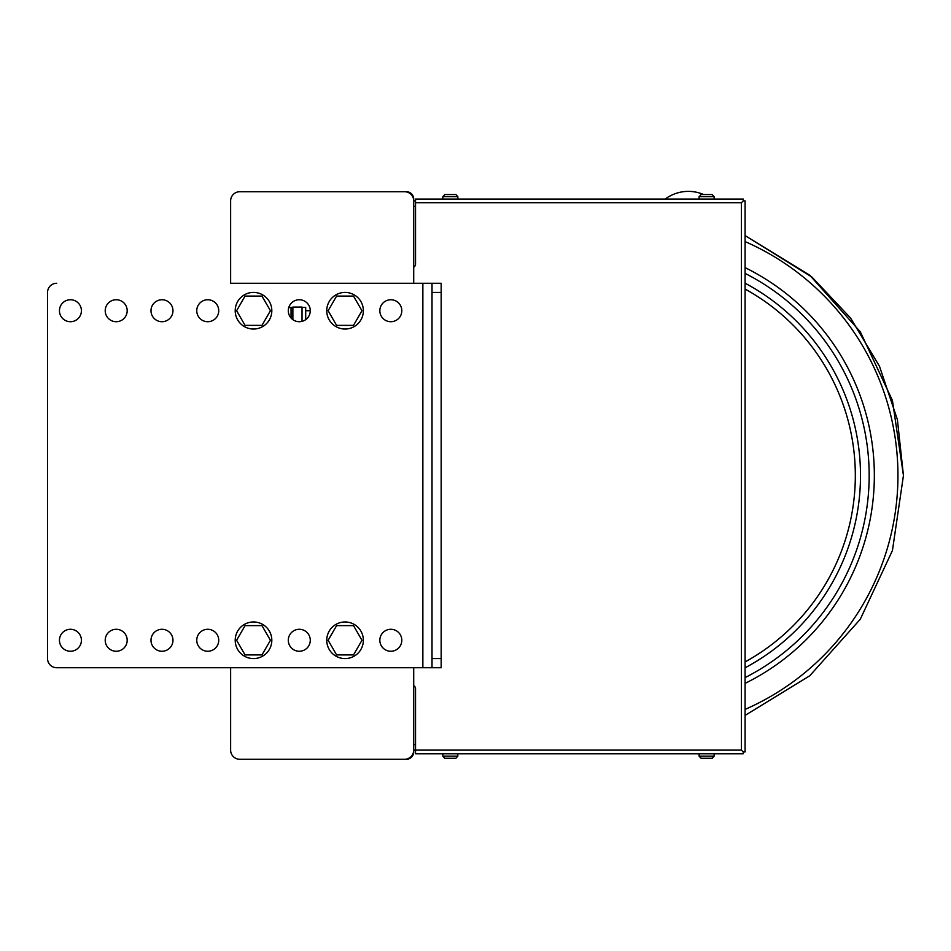 <?xml version="1.0" encoding="UTF-8"?>
<svg xmlns="http://www.w3.org/2000/svg" width="951" height="951" viewBox="0 0 951 951"><rect width="100%" height="100%" fill="white"/><g stroke="black" fill="none" stroke-linecap="round" stroke-linejoin="round"><path stroke-width="1.43" d="M230.629 200.875L230.629 283.267L230.629 200.875A9.153 9.153 0 0 1 239.783 191.722L404.555 191.722A9.153 9.153 0 0 1 413.709 200.875L413.709 283.267M230.629 750.125L230.629 667.733L230.629 750.125A9.153 9.153 0 0 0 239.783 759.278L404.555 759.278L239.783 759.278M413.709 667.733L413.709 750.125A9.153 9.153 0 0 1 404.555 759.278M239.783 191.722L404.555 191.722M302.026 307.435L305.699 307.435L305.699 319.655M291.042 317.991L291.042 307.435A7.323 7.323 0 0 0 288.688 307.827M302.026 321.367L302.026 307.066L292.872 307.066L292.872 319.655M670.027 196.013L670.027 196.013A38.409 38.409 0 0 1 703.669 194.563L712.204 194.563L703.669 194.563M444.759 194.563L455.898 194.563L444.759 194.563L455.898 194.563L444.759 194.563L442.904 196.667L457.835 196.667L455.898 194.563M455.898 758.268L444.759 758.268L455.898 758.268L457.752 756.164L442.821 756.164L444.759 758.268L455.898 758.268L444.759 758.268M712.204 758.268L701.065 758.268L712.204 758.268L714.058 756.164L699.128 756.164L701.065 758.268L712.204 758.268L701.065 758.268M706.641 199.044L699.128 199.044L699.128 196.667M701.065 194.563L699.211 196.667L714.142 196.667L712.204 194.563L701.065 194.563L712.204 194.563M450.322 199.044L442.821 199.044L442.821 196.667M741.423 750.125L743.254 751.956L745.085 751.956L745.085 200.875L743.254 200.875L741.423 202.706L741.423 750.125L415.539 750.125L415.539 688.786A3.661 3.661 0 0 0 413.709 685.612M413.709 750.125L415.539 750.125L415.539 753.786L743.254 753.786L743.254 751.956M743.254 200.875L743.254 199.044L415.539 199.044L415.539 264.045A3.661 3.661 0 0 1 413.709 267.219M413.709 693.362L413.709 751.956A7.323 7.323 0 0 1 406.386 759.278L311.191 759.278M311.191 191.722L406.386 191.722A7.323 7.323 0 0 1 413.709 199.044L413.709 257.638M413.709 744.633L415.539 744.633M415.539 206.367L413.709 206.367M413.709 200.875L415.539 200.875M230.629 283.267L422.862 283.267L422.862 667.733L441.169 667.733L441.169 658.579L432.016 658.579L432.016 667.733M47.55 292.421L47.55 658.579L47.55 292.421A9.153 9.153 0 0 1 56.703 283.267M70.433 299.743A10.984 10.984 0 0 1 81.417 310.727A10.984 10.984 0 0 1 70.433 321.711A10.984 10.984 0 0 1 59.449 310.727A10.984 10.984 0 0 1 70.433 299.743M70.433 629.289A10.984 10.984 0 0 1 81.417 640.273A10.984 10.984 0 0 1 70.433 651.257A10.984 10.984 0 0 1 59.449 640.273A10.984 10.984 0 0 1 70.433 629.289M116.2 299.743A10.984 10.984 0 0 1 127.184 310.727A10.984 10.984 0 0 1 116.2 321.711A10.984 10.984 0 0 1 105.216 310.727A10.984 10.984 0 0 1 116.2 299.743M116.2 629.289A10.984 10.984 0 0 1 127.184 640.273A10.984 10.984 0 0 1 116.2 651.257A10.984 10.984 0 0 1 105.216 640.273A10.984 10.984 0 0 1 116.2 629.289M161.979 299.743A10.984 10.984 0 0 1 172.963 310.727A10.984 10.984 0 0 1 161.979 321.711A10.984 10.984 0 0 1 150.995 310.727A10.984 10.984 0 0 1 161.979 299.743M161.979 629.289A10.984 10.984 0 0 1 172.963 640.273A10.984 10.984 0 0 1 161.979 651.257A10.984 10.984 0 0 1 150.995 640.273A10.984 10.984 0 0 1 161.979 629.289M207.746 299.743A10.984 10.984 0 0 1 218.73 310.727A10.984 10.984 0 0 1 207.746 321.711A10.984 10.984 0 0 1 196.762 310.727A10.984 10.984 0 0 1 207.746 299.743M207.746 629.289A10.984 10.984 0 0 1 218.73 640.273A10.984 10.984 0 0 1 207.746 651.257A10.984 10.984 0 0 1 196.762 640.273A10.984 10.984 0 0 1 207.746 629.289M299.28 299.743A10.984 10.984 0 0 1 310.276 310.727A10.984 10.984 0 0 1 299.28 321.711A10.984 10.984 0 0 1 288.296 310.727A10.984 10.984 0 0 1 299.28 299.743M299.28 629.289A10.984 10.984 0 0 1 310.276 640.273A10.984 10.984 0 0 1 299.28 651.257A10.984 10.984 0 0 1 288.296 640.273A10.984 10.984 0 0 1 299.28 629.289M390.825 299.743A10.984 10.984 0 0 1 401.809 310.727A10.984 10.984 0 0 1 390.825 321.711A10.984 10.984 0 0 1 379.841 310.727A10.984 10.984 0 0 1 390.825 299.743M390.825 629.289A10.984 10.984 0 0 1 401.809 640.273A10.984 10.984 0 0 1 390.825 651.257A10.984 10.984 0 0 1 379.841 640.273A10.984 10.984 0 0 1 390.825 629.289M422.862 667.733L56.703 667.733A9.153 9.153 0 0 1 47.55 658.579M432.016 658.579L432.016 292.421L441.169 292.421L441.169 283.267L422.862 283.267M432.016 283.267L432.016 292.421M441.169 292.421L441.169 658.579M361.962 310.727L353.51 325.373L336.595 325.373L328.143 310.727L336.595 296.082L353.51 296.082L361.962 310.727M270.429 310.727L261.977 325.373L245.061 325.373L236.609 310.727L245.061 296.082L261.977 296.082L270.429 310.727M270.429 640.273L261.977 654.918L245.061 654.918L236.609 640.273L245.061 625.627L261.977 625.627L270.429 640.273M361.962 640.273L353.51 654.918L336.595 654.918L328.143 640.273L336.595 625.627L353.51 625.627L361.962 640.273M345.058 292.421A18.307 18.307 0 0 1 363.365 310.727A18.307 18.307 0 0 1 345.058 329.034A18.307 18.307 0 0 1 326.752 310.727A18.307 18.307 0 0 1 345.058 292.421M253.513 621.966A18.307 18.307 0 0 1 271.82 640.273A18.307 18.307 0 0 1 253.513 658.579A18.307 18.307 0 0 1 235.206 640.273A18.307 18.307 0 0 1 253.513 621.966M345.058 621.966A18.307 18.307 0 0 1 363.365 640.273A18.307 18.307 0 0 1 345.058 658.579A18.307 18.307 0 0 1 326.752 640.273A18.307 18.307 0 0 1 345.058 621.966M253.513 292.421A18.307 18.307 0 0 0 235.206 310.727A18.307 18.307 0 0 0 253.513 329.034A18.307 18.307 0 0 0 271.82 310.727A18.307 18.307 0 0 0 253.513 292.421M415.539 202.706L741.423 202.706M745.085 667.804A217.922 217.922 0 0 0 745.085 283.196M745.085 661.932A212.762 212.762 0 0 0 745.085 289.068M745.085 709.41A255.391 255.391 0 0 0 745.085 241.59M745.085 273.401A226.623 226.623 0 0 1 745.085 677.599M745.085 683.377A231.782 231.782 0 0 0 745.085 267.623M305.699 310.727L310.276 310.727M291.042 307.435L292.872 307.435M670.027 195.965A38.444 38.444 0 0 0 665.213 199.044M699.128 756.164L699.128 753.786M714.142 756.164L714.142 753.786M714.142 196.667L714.142 199.044M442.821 756.164L442.821 753.786M457.835 756.164L457.835 753.786M457.835 196.667L457.835 199.044M903.45 475.5L892.43 400.466L860.286 331.768L809.753 275.219L745.085 235.598L811.999 277.121L850.574 318.038L879.485 366.278L897.387 419.593L903.45 475.5L892.43 550.534L860.286 619.232L809.753 675.781L745.085 715.402L809.753 675.781L860.286 619.232L892.43 550.534L903.45 475.5"/></g></svg>

